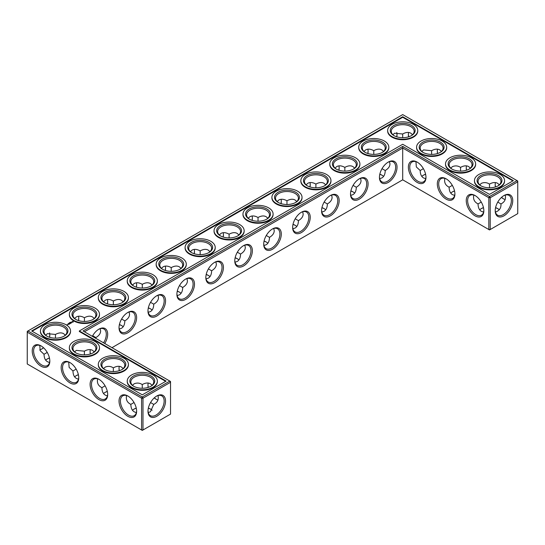 <?xml version="1.0" encoding="UTF-8"?>
<svg xmlns="http://www.w3.org/2000/svg" width="545" height="545" viewBox="0 0 545 545"><rect width="100%" height="100%" fill="white"/><g stroke="black" fill="none" stroke-linecap="round" stroke-linejoin="round"><path stroke-width="0.82" d="M497.946 208.755A12.44 7.18 0 0 0 495.548 207.754M483.497 207.747A12.44 7.18 0 0 0 481.078 208.755M499.315 209.805A11.459 6.615 0 0 0 497.612 208.551A11.459 6.615 0 0 0 495.575 207.618M483.463 207.611A11.459 6.615 0 0 0 481.405 208.551A11.459 6.615 0 0 0 479.695 209.818M481.249 202.066L478.054 203.939C478.101 207.543 479.219 210.016 481.405 211.358L483.599 212.073M505.222 195.103C506.087 199.15 504.663 202.093 500.964 203.939L497.776 202.1M500.964 203.939C501.216 208.067 499.377 210.772 495.439 212.046M382.209 175.34A12.44 7.18 0 0 0 379.783 174.332M353.269 192.044A12.44 7.18 0 0 0 350.851 191.043M179.666 292.277A12.44 7.18 0 0 0 177.241 291.268M150.727 308.988A12.44 7.18 0 0 0 148.308 307.979M208.599 275.572A12.44 7.18 0 0 0 206.18 274.564M78.412 374.796A12.44 7.18 0 0 0 75.993 375.805M121.794 325.692A12.44 7.18 0 0 0 119.375 324.684M107.345 391.501A12.44 7.18 0 0 0 104.926 392.509M324.336 208.755A12.44 7.18 0 0 0 321.918 207.747M237.531 258.868A12.44 7.18 0 0 0 235.113 257.86M295.404 225.46A12.44 7.18 0 0 0 292.985 224.451M266.464 242.164A12.44 7.18 0 0 0 264.046 241.156M49.472 358.092A12.44 7.18 0 0 0 47.054 359.101M150.727 409.213A12.44 7.18 0 0 0 148.329 408.212M136.277 408.212A12.44 7.18 0 0 0 133.859 409.213M454.557 191.043A12.44 7.18 0 0 0 452.139 192.044M425.625 174.332A12.44 7.18 0 0 0 423.206 175.34M478.054 203.905C474.354 202.066 472.937 199.123 473.803 195.076M483.831 210.343A11.459 6.615 60 0 1 481.467 215.2A11.459 6.615 60 0 1 470.008 208.585A11.459 6.615 60 0 1 470.008 195.355A11.459 6.615 60 0 1 475.397 195.737M503.621 195.764A11.425 6.595 -60 0 1 508.996 195.383A11.425 6.595 -60 0 1 508.996 208.578A11.425 6.595 -60 0 1 497.571 215.173A11.425 6.595 -60 0 1 495.214 210.329M499.322 184.837L497.612 183.297C495.351 182.071 492.653 182.343 489.512 184.094L489.485 187.8M505.222 199.579A11.459 6.615 60 0 1 503.28 198.727A11.459 6.615 60 0 1 501.455 197.433M495.391 186.949A11.459 6.615 60 0 1 495.18 184.701A11.459 6.615 60 0 1 495.419 182.582M479.709 184.844L481.405 183.318C484.307 182.173 486.998 182.439 489.478 184.115L489.478 184.115M402.707 179.823L402.707 148.015L488.817 197.726L488.817 229.534L489.512 229.935L517.75 213.633L517.75 181.826L490.207 197.726L490.207 229.534L488.817 229.534L402.707 179.823L111.97 347.676M402.707 146.407L489.512 196.527L490.207 197.726L488.817 197.726L489.512 196.527L517.055 180.62L402.707 114.6L27.25 331.367L27.25 332.171L27.945 330.965L142.293 396.985L141.598 398.191L142.988 398.191L142.293 396.985L169.842 381.084L170.537 382.283L142.988 398.191L142.988 429.998L141.598 429.998L141.598 398.191L27.25 332.171L27.25 363.978L142.293 430.4L170.537 414.091L170.537 381.486L83.038 330.965L402.707 146.407L402.707 148.015L84.427 331.769M379.817 174.202A11.459 6.615 180 0 1 381.875 175.143A11.459 6.615 180 0 1 383.585 176.41M350.885 190.907A11.459 6.615 180 0 1 352.935 191.847A11.459 6.615 180 0 1 354.652 193.114M177.275 291.139A11.459 6.615 180 0 1 179.332 292.079A11.459 6.615 180 0 1 181.042 293.346M148.342 307.843A11.459 6.615 180 0 1 150.393 308.783A11.459 6.615 180 0 1 152.109 310.05M206.208 274.435A11.459 6.615 180 0 1 208.265 275.375A11.459 6.615 180 0 1 209.982 276.642M74.611 376.868A11.459 6.615 180 0 1 76.32 375.607A11.459 6.615 180 0 1 78.378 374.66M119.403 324.548A11.459 6.615 180 0 1 121.46 325.488A11.459 6.615 180 0 1 123.177 326.755M103.543 393.579A11.459 6.615 180 0 1 105.26 392.311A11.459 6.615 180 0 1 107.317 391.371M321.945 207.611A11.459 6.615 180 0 1 324.002 208.551A11.459 6.615 180 0 1 325.719 209.818M235.14 257.724A11.459 6.615 180 0 1 237.198 258.671A11.459 6.615 180 0 1 238.914 259.931M293.012 224.315A11.459 6.615 180 0 1 295.07 225.255A11.459 6.615 180 0 1 296.78 226.522M264.08 241.019A11.459 6.615 180 0 1 266.137 241.966A11.459 6.615 180 0 1 267.847 243.227M45.678 360.163A11.459 6.615 180 0 1 47.388 358.903A11.459 6.615 180 0 1 49.445 357.956M132.476 410.283A11.459 6.615 180 0 1 134.193 409.016A11.459 6.615 180 0 1 136.25 408.076M148.356 408.082A11.459 6.615 180 0 1 150.393 409.016A11.459 6.615 180 0 1 152.096 410.269M454.53 190.907A11.459 6.615 0 0 0 452.473 191.847A11.459 6.615 0 0 0 450.763 193.114M425.597 174.202A11.459 6.615 0 0 0 423.54 175.143A11.459 6.615 0 0 0 421.823 176.41M497.946 185.899A11.459 6.615 0 0 0 500.964 181.424A11.459 6.615 0 0 0 489.512 174.809A11.459 6.615 0 0 0 478.054 181.424A11.459 6.615 0 0 0 481.078 185.899M475.042 195.526L475.042 195.519A12.44 7.18 60 0 1 483.837 210.758A12.44 7.18 60 0 1 475.042 215.834A12.44 7.18 60 0 1 466.248 200.601A12.44 7.18 60 0 1 475.042 195.519M503.975 195.546A12.406 7.16 -60 0 1 512.75 200.615A12.406 7.16 -60 0 1 503.975 215.806A12.406 7.16 -60 0 1 495.207 210.745A12.406 7.16 -60 0 1 503.975 195.546L503.975 195.546M503.621 198.918A12.44 7.18 60 0 1 501.557 197.338M495.528 186.908A12.44 7.18 60 0 1 495.187 184.305M469.007 169.195A11.459 6.615 0 0 0 472.031 164.719A11.459 6.615 0 0 0 460.573 158.105A11.459 6.615 0 0 0 449.121 164.719A11.459 6.615 0 0 0 452.139 169.195M470.39 168.133L468.68 166.586C466.418 165.367 463.72 165.632 460.573 167.39L460.552 171.096M450.769 168.139L452.473 166.613C455.375 165.469 458.066 165.734 460.545 167.41M466.459 170.244A11.459 6.615 60 0 1 466.248 167.989A11.459 6.615 60 0 1 466.486 165.878M452.316 185.361L449.121 187.235C449.169 190.839 450.286 193.311 452.473 194.654L454.666 195.369M449.121 187.201C445.422 185.361 444.005 182.418 444.863 178.372M454.898 193.639A11.459 6.615 60 0 1 452.534 198.496A11.459 6.615 60 0 1 441.075 191.881A11.459 6.615 60 0 1 441.075 178.651A11.459 6.615 60 0 1 446.464 179.033M417.17 162.11L417.17 162.11A12.44 7.18 60 0 1 425.972 177.35A12.44 7.18 60 0 1 417.17 182.425A12.44 7.18 60 0 1 408.375 167.192A12.44 7.18 60 0 1 417.17 162.11L417.17 162.11M446.11 178.815L446.11 178.815A12.44 7.18 60 0 1 454.905 194.054A12.44 7.18 60 0 1 446.11 199.129A12.44 7.18 60 0 1 437.315 183.897A12.44 7.18 60 0 1 446.11 178.815L446.11 178.815M388.238 162.11L388.238 162.11A12.44 7.18 120 0 0 379.443 177.35A12.44 7.18 120 0 0 388.238 182.425A12.44 7.18 120 0 0 397.032 167.192A12.44 7.18 120 0 0 388.238 162.11L388.238 162.11M359.305 178.815L359.305 178.815A12.44 7.18 120 0 0 350.51 194.054A12.44 7.18 120 0 0 359.305 199.129A12.44 7.18 120 0 0 368.1 183.897A12.44 7.18 120 0 0 359.305 178.815L359.305 178.815M330.372 195.519L330.372 195.519A12.44 7.18 120 0 0 321.57 210.758A12.44 7.18 120 0 0 330.372 215.834A12.44 7.18 120 0 0 339.167 200.601A12.44 7.18 120 0 0 330.372 195.519L330.372 195.526M301.433 212.23L301.433 212.23A12.44 7.18 120 0 0 292.638 227.463A12.44 7.18 120 0 0 301.433 232.538A12.44 7.18 120 0 0 310.228 217.305A12.44 7.18 120 0 0 301.433 212.23L301.433 212.23M272.5 228.934L272.5 228.934A12.44 7.18 120 0 0 263.705 244.167A12.44 7.18 120 0 0 272.5 249.249A12.44 7.18 120 0 0 281.295 234.009A12.44 7.18 120 0 0 272.5 228.934L272.5 228.934M243.567 245.638L243.567 245.638A12.44 7.18 120 0 0 234.772 260.871A12.44 7.18 120 0 0 243.567 265.953A12.44 7.18 120 0 0 252.362 250.714A12.44 7.18 120 0 0 243.567 245.638L243.567 245.638M214.628 262.343L214.628 262.343A12.44 7.18 120 0 0 205.833 277.575A12.44 7.18 120 0 0 214.628 282.657A12.44 7.18 120 0 0 223.43 267.425A12.44 7.18 120 0 0 214.628 262.343L214.628 262.343M185.695 279.047L185.695 279.047A12.44 7.18 120 0 0 176.9 294.286A12.44 7.18 120 0 0 185.695 299.362A12.44 7.18 120 0 0 194.49 284.129A12.44 7.18 120 0 0 185.695 279.047L185.695 279.047M156.762 295.751L156.762 295.751A12.44 7.18 120 0 0 147.968 310.991A12.44 7.18 120 0 0 156.762 316.066A12.44 7.18 120 0 0 165.557 300.833A12.44 7.18 120 0 0 156.762 295.751L156.762 295.751M127.83 312.462L127.83 312.462A12.44 7.18 120 0 0 119.028 327.695A12.44 7.18 120 0 0 127.83 332.77A12.44 7.18 120 0 0 136.625 317.537A12.44 7.18 120 0 0 127.83 312.462L127.83 312.462M104.756 343.507A12.44 7.18 120 0 0 107.106 330.951A12.44 7.18 120 0 0 98.89 329.166L98.89 329.166A12.44 7.18 120 0 0 92.337 336.34M90.443 353.957A12.44 7.18 60 0 1 90.102 351.361M156.408 399.383A12.44 7.18 60 0 1 154.337 397.802M148.308 387.372A12.44 7.18 60 0 1 147.974 384.77M119.375 370.668A12.44 7.18 60 0 1 119.035 368.066M156.762 396.011L156.762 396.011A12.406 7.16 120 0 0 147.988 411.209A12.406 7.16 120 0 0 156.762 416.271A12.406 7.16 120 0 0 165.537 401.079A12.406 7.16 120 0 0 156.762 396.011L156.762 396.011M69.958 362.575L69.958 362.575A12.44 7.18 60 0 1 78.752 377.808A12.44 7.18 60 0 1 69.958 382.89A12.44 7.18 60 0 1 61.163 367.65A12.44 7.18 60 0 1 69.958 362.575L69.958 362.575M41.025 345.871L41.025 345.871A12.44 7.18 60 0 1 49.82 361.103A12.44 7.18 60 0 1 41.025 366.185A12.44 7.18 60 0 1 32.23 350.946A12.44 7.18 60 0 1 41.025 345.871L41.025 345.871M98.89 379.279L98.89 379.279A12.44 7.18 60 0 1 107.685 394.512A12.44 7.18 60 0 1 98.89 399.594A12.44 7.18 60 0 1 90.095 384.361A12.44 7.18 60 0 1 98.89 379.279L98.89 379.279M127.83 395.983L127.83 395.983A12.44 7.18 60 0 1 136.625 411.223A12.44 7.18 60 0 1 127.83 416.298A12.44 7.18 60 0 1 119.028 401.066A12.44 7.18 60 0 1 127.83 395.983L127.83 395.983M397.005 134.206A12.406 7.16 -60 0 1 396.671 136.788M367.759 153.499A12.44 7.18 120 0 0 368.093 150.897M338.82 170.204A12.44 7.18 120 0 0 339.16 167.601M309.887 186.908A12.44 7.18 120 0 0 310.221 184.305M280.954 203.612A12.44 7.18 120 0 0 281.288 201.016M252.015 220.316A12.44 7.18 120 0 0 252.355 217.721M223.082 237.021A12.44 7.18 120 0 0 223.423 234.425M194.149 253.732A12.44 7.18 120 0 0 194.483 251.129M165.217 270.436A12.44 7.18 120 0 0 165.551 267.833M136.277 287.14A12.44 7.18 120 0 0 136.618 284.538M107.345 303.844A12.44 7.18 120 0 0 107.678 301.249M78.412 320.549A12.44 7.18 120 0 0 78.746 317.953M41.379 349.236A12.406 7.16 120 0 0 43.443 347.662M49.452 337.246A12.406 7.16 120 0 0 49.786 334.671M437.655 153.499A12.44 7.18 60 0 1 437.322 150.897M408.723 136.788A12.44 7.18 60 0 1 408.382 134.193M466.588 170.204A12.44 7.18 60 0 1 466.254 167.601M379.681 178.665L381.875 177.949C384.062 176.6 385.179 174.127 385.226 170.53L382.018 168.678M350.748 195.369L352.935 194.654C355.122 193.311 356.246 190.839 356.294 187.235L353.085 185.382M177.139 295.601L179.332 294.886C181.519 293.537 182.636 291.064 182.684 287.467L179.475 285.614M148.206 312.305L150.393 311.59C152.58 310.248 153.704 307.775 153.751 304.171L150.543 302.318M206.071 278.897L208.265 278.182C210.452 276.833 211.569 274.36 211.624 270.763L208.408 268.91M68.718 362.125L69.133 367.412L72.969 370.995C73.105 375.805 74.958 378.516 78.514 379.122M72.969 370.954L76.164 369.122M95.859 338.37L95.879 337.587L92.67 335.727M119.266 329.01L121.46 328.294C123.647 326.952 124.764 324.479 124.819 320.876L121.61 319.023M97.65 378.836C96.785 382.883 98.202 385.826 101.901 387.659L101.901 387.699C102.044 392.509 103.891 395.22 107.447 395.834M101.901 387.659L105.103 385.826M321.809 212.073L324.002 211.358C326.189 210.016 327.307 207.543 327.361 203.939L324.152 202.086M235.011 262.186L237.198 261.477C239.384 260.128 240.502 257.656 240.556 254.059L237.347 252.206M292.876 228.777L295.07 228.062C297.257 226.72 298.374 224.247 298.422 220.643L295.213 218.79M263.944 245.482L266.137 244.766C268.324 243.424 269.441 240.951 269.489 237.354L266.28 235.501M39.778 345.421L40.194 350.707L44.036 354.291C44.172 359.101 46.025 361.812 49.581 362.418M44.036 354.25L47.231 352.417M148.226 412.504L150.393 411.795L153.751 404.404L150.556 402.557M126.583 395.541C125.718 399.587 127.135 402.53 130.834 404.37L130.834 404.404C130.977 409.213 132.823 411.925 136.386 412.538M130.834 404.37L134.036 402.53M423.383 168.657L420.181 170.53C420.236 174.127 421.353 176.6 423.54 177.949L425.734 178.665M480.71 185.702A12.44 7.18 0 0 0 498.307 185.702A12.44 7.18 0 0 0 498.307 175.544A12.44 7.18 0 0 0 480.71 175.544A12.44 7.18 0 0 0 480.71 185.702L480.71 185.702M451.778 168.991A12.44 7.18 0 0 0 469.374 168.991A12.44 7.18 0 0 0 469.374 158.84A12.44 7.18 0 0 0 451.778 158.84A12.44 7.18 0 0 0 451.778 168.991L451.778 168.991M517.055 180.62L517.75 181.826L517.75 181.022L517.055 180.62M425.965 176.934A11.459 6.615 60 0 1 423.594 181.792A11.459 6.615 60 0 1 412.136 175.177A11.459 6.615 60 0 1 412.136 161.947A11.459 6.615 60 0 1 417.524 162.321M379.449 176.934A11.459 6.615 120 0 0 381.813 181.792A11.459 6.615 120 0 0 393.272 175.177A11.459 6.615 120 0 0 393.272 161.947A11.459 6.615 120 0 0 387.883 162.321M350.517 193.639A11.459 6.615 120 0 0 352.881 198.496A11.459 6.615 120 0 0 364.339 191.881A11.459 6.615 120 0 0 364.339 178.651A11.459 6.615 120 0 0 358.951 179.033M321.577 210.343A11.459 6.615 120 0 0 323.948 215.2A11.459 6.615 120 0 0 335.407 208.585A11.459 6.615 120 0 0 335.407 195.355A11.459 6.615 120 0 0 330.018 195.737M292.645 227.047A11.459 6.615 120 0 0 295.009 231.904A11.459 6.615 120 0 0 306.467 225.289A11.459 6.615 120 0 0 306.467 212.059A11.459 6.615 120 0 0 301.078 212.441M263.712 243.751A11.459 6.615 120 0 0 266.076 248.609A11.459 6.615 120 0 0 277.534 241.994A11.459 6.615 120 0 0 277.534 228.764A11.459 6.615 120 0 0 272.146 229.145M234.779 260.462A11.459 6.615 120 0 0 237.143 265.32A11.459 6.615 120 0 0 248.602 258.705A11.459 6.615 120 0 0 248.602 245.468A11.459 6.615 120 0 0 243.213 245.85M205.84 277.167A11.459 6.615 120 0 0 208.21 282.024A11.459 6.615 120 0 0 219.662 275.409A11.459 6.615 120 0 0 219.662 262.179A11.459 6.615 120 0 0 214.274 262.554M176.907 293.871A11.459 6.615 120 0 0 179.271 298.728A11.459 6.615 120 0 0 190.73 292.113A11.459 6.615 120 0 0 190.73 278.883A11.459 6.615 120 0 0 185.341 279.258M147.974 310.575A11.459 6.615 120 0 0 150.338 315.432A11.459 6.615 120 0 0 161.797 308.817A11.459 6.615 120 0 0 161.797 295.588A11.459 6.615 120 0 0 156.408 295.969M119.035 327.279A11.459 6.615 120 0 0 121.406 332.137A11.459 6.615 120 0 0 132.864 325.522A11.459 6.615 120 0 0 132.864 312.292A11.459 6.615 120 0 0 127.476 312.673M103.57 342.825A11.459 6.615 120 0 0 103.925 328.996A11.459 6.615 120 0 0 98.536 329.378M90.306 353.998A11.459 6.615 60 0 1 90.095 351.75A11.459 6.615 60 0 1 90.334 349.631M158.002 400.037A11.459 6.615 60 0 1 156.068 399.192A11.459 6.615 60 0 1 154.242 397.898M148.179 387.413A11.459 6.615 60 0 1 147.968 385.158A11.459 6.615 60 0 1 148.206 383.046M119.246 370.709A11.459 6.615 60 0 1 119.028 368.454A11.459 6.615 60 0 1 119.266 366.335M147.995 410.794A11.425 6.595 120 0 0 150.352 415.637A11.425 6.595 120 0 0 161.776 409.036A11.425 6.595 120 0 0 161.776 395.847A11.425 6.595 120 0 0 156.408 396.222M78.746 377.399A11.459 6.615 60 0 1 76.382 382.256A11.459 6.615 60 0 1 64.923 375.641A11.459 6.615 60 0 1 64.923 362.411A11.459 6.615 60 0 1 70.312 362.786M49.813 360.695A11.459 6.615 60 0 1 47.449 365.545A11.459 6.615 60 0 1 35.99 358.93A11.459 6.615 60 0 1 35.99 345.7A11.459 6.615 60 0 1 41.379 346.082M107.678 394.103A11.459 6.615 60 0 1 105.314 398.96A11.459 6.615 60 0 1 93.856 392.345A11.459 6.615 60 0 1 93.856 379.116A11.459 6.615 60 0 1 99.245 379.49M136.618 410.807A11.459 6.615 60 0 1 134.247 415.665A11.459 6.615 60 0 1 122.795 409.05A11.459 6.615 60 0 1 122.795 395.82A11.459 6.615 60 0 1 128.184 396.201M396.774 132.496A11.425 6.595 -60 0 1 397.012 134.595A11.425 6.595 -60 0 1 396.801 136.829M367.889 153.54A11.459 6.615 120 0 0 368.1 151.285A11.459 6.615 120 0 0 367.861 149.167M338.956 170.244A11.459 6.615 120 0 0 339.167 167.989A11.459 6.615 120 0 0 338.929 165.878M310.016 186.949A11.459 6.615 120 0 0 310.228 184.701A11.459 6.615 120 0 0 309.989 182.582M281.084 203.653A11.459 6.615 120 0 0 281.295 201.405A11.459 6.615 120 0 0 281.057 199.286M252.151 220.357A11.459 6.615 120 0 0 252.362 218.109A11.459 6.615 120 0 0 252.124 215.99M223.212 237.061A11.459 6.615 120 0 0 223.43 234.813A11.459 6.615 120 0 0 223.191 232.695M194.279 253.772A11.459 6.615 120 0 0 194.49 251.518A11.459 6.615 120 0 0 194.252 249.399M165.346 270.477A11.459 6.615 120 0 0 165.557 268.222A11.459 6.615 120 0 0 165.319 266.103M136.413 287.181A11.459 6.615 120 0 0 136.625 284.926A11.459 6.615 120 0 0 136.386 282.814M107.474 303.885A11.459 6.615 120 0 0 107.685 301.637A11.459 6.615 120 0 0 107.447 299.518M78.541 320.589A11.459 6.615 120 0 0 78.752 318.341A11.459 6.615 120 0 0 78.514 316.223M39.778 349.897A11.425 6.595 120 0 0 41.72 349.052A11.425 6.595 120 0 0 43.546 347.751M49.588 337.287A11.425 6.595 120 0 0 49.793 335.059A11.425 6.595 120 0 0 49.561 332.954M437.526 153.54A11.459 6.615 60 0 1 437.315 151.285A11.459 6.615 60 0 1 437.553 149.167M408.587 136.836A11.459 6.615 60 0 1 408.375 134.581A11.459 6.615 60 0 1 408.614 132.462M389.498 161.661L389.975 163.916C389.9 166.484 388.319 168.684 385.226 170.53M354.652 168.133L352.935 166.586C350.68 165.367 347.983 165.632 344.835 167.39L344.835 167.39C341.695 165.632 338.99 165.367 336.735 166.586L335.018 168.133M360.565 178.365L361.042 180.62C360.967 183.188 359.387 185.395 356.294 187.235M344.835 171.096L344.835 167.39M373.775 154.392L373.768 150.686C370.627 148.928 367.93 148.662 365.668 149.882L363.958 151.421M383.585 151.421L381.875 149.882C379.613 148.662 376.915 148.928 373.775 150.686L373.775 150.686M325.719 184.837L324.002 183.297C321.748 182.071 319.043 182.343 315.902 184.094L315.902 184.094C312.762 182.343 310.057 182.071 307.802 183.297L306.086 184.837M331.626 195.069L332.103 197.324C332.034 199.892 330.454 202.1 327.361 203.939M315.902 187.8L315.902 184.094M186.955 278.597L187.432 280.852C187.357 283.42 185.777 285.621 182.684 287.467M152.109 285.069L150.393 283.523C148.138 282.303 145.44 282.569 142.293 284.327L142.293 284.327C139.152 282.569 136.448 282.303 134.193 283.523L132.476 285.069M158.023 295.301L158.5 297.556C158.425 300.125 156.844 302.332 153.751 304.171M142.293 288.033L142.293 284.327M171.225 271.328L171.225 267.622C168.085 265.865 165.387 265.599 163.125 266.818L161.415 268.358M181.042 268.358L179.332 266.818C177.071 265.599 174.373 265.865 171.232 267.622L171.225 267.622M123.177 301.773L121.46 300.234C119.205 299.007 116.501 299.28 113.36 301.031L113.36 301.031C110.219 299.28 107.515 299.007 105.26 300.234L103.543 301.773M129.083 312.006L129.56 314.261C129.492 316.829 127.912 319.036 124.819 320.876M113.36 304.737L113.36 301.031M215.888 261.893L216.365 264.148C216.297 266.716 214.71 268.917 211.624 270.763M200.165 254.624L200.165 250.918C197.018 249.16 194.32 248.895 192.065 250.114L190.348 251.654M209.982 251.654L208.265 250.114C206.01 248.895 203.305 249.16 200.165 250.918L200.165 250.918M113.34 371.561L113.326 367.875C110.833 366.199 108.142 365.933 105.26 367.078L103.557 368.604M84.4 354.856L84.393 351.171L76.32 350.374L74.624 351.9M94.237 351.886L92.527 350.346C90.266 349.127 87.568 349.393 84.427 351.15L84.393 351.171M100.151 328.717L100.627 330.972C100.559 333.533 98.972 335.74 95.879 337.587M65.305 335.182L63.595 333.642C61.333 332.423 58.635 332.688 55.488 334.446L47.388 333.669L45.685 335.195M55.467 338.152L55.461 334.46M84.427 321.448L84.427 317.735C81.28 315.984 78.582 315.719 76.32 316.938L74.611 318.478M94.237 318.478L92.527 316.938C90.266 315.719 87.568 315.984 84.427 317.735L84.427 317.742M142.272 388.265L142.259 384.579C139.765 382.903 137.081 382.638 134.193 383.782L132.489 385.308M123.177 368.59L121.46 367.051C119.205 365.831 116.501 366.097 113.36 367.855L113.326 367.875M296.78 201.541L295.07 200.001C292.808 198.775 290.11 199.048 286.97 200.798L286.97 200.798C283.822 199.048 281.125 198.775 278.863 200.001L277.153 201.541M302.693 211.773L303.17 214.028C303.102 216.597 301.514 218.804 298.422 220.643M286.97 204.511L286.97 200.798M244.821 245.189L245.304 247.444C245.23 250.005 243.649 252.212 240.556 254.059M229.098 237.92L229.098 234.214C225.957 232.456 223.252 232.19 220.998 233.41L219.281 234.95M238.914 234.95L237.198 233.41C234.943 232.19 232.238 232.456 229.098 234.214L229.098 234.214M267.847 218.245L266.137 216.706C263.875 215.486 261.178 215.752 258.03 217.509L258.03 217.509C254.89 215.752 252.192 215.486 249.93 216.706L248.22 218.245M273.76 228.484L274.237 230.739C274.162 233.301 272.582 235.508 269.489 237.354M258.03 221.216L258.03 217.509M153.751 404.404C157.451 402.557 158.868 399.614 158.002 395.568M152.109 385.301L150.393 383.755C148.138 382.536 145.44 382.801 142.293 384.559L142.259 384.579M421.837 151.435L423.54 149.909L431.606 150.706L431.62 154.392M420.181 170.496L416.346 166.954L415.93 161.667M412.524 134.717L410.807 133.178C408.552 131.958 405.848 132.224 402.707 133.981L402.68 137.687M392.904 134.731L394.607 133.205L402.673 134.002M441.457 151.421L439.74 149.882C437.485 148.662 434.781 148.928 431.64 150.686L431.606 150.706M478.864 186.772A15.056 8.693 0 0 0 495.276 188.652A15.056 8.693 0 0 0 504.568 180.62A15.056 8.693 0 0 0 489.512 171.927A15.056 8.693 0 0 0 474.45 180.62A15.056 8.693 0 0 0 478.864 186.772M440.074 152.491A11.459 6.615 0 0 0 443.099 148.015A11.459 6.615 0 0 0 431.64 141.4A11.459 6.615 0 0 0 420.181 148.015A11.459 6.615 0 0 0 423.206 152.491M449.925 170.06A15.056 8.693 0 0 0 466.336 171.948A15.056 8.693 0 0 0 475.635 163.916A15.056 8.693 0 0 0 460.573 155.223A15.056 8.693 0 0 0 445.517 163.916A15.056 8.693 0 0 0 449.925 170.06M402.707 116.739L513.349 180.62L489.512 194.388L402.707 144.268L79.332 330.965L166.136 381.084L142.293 394.846L31.651 330.965L402.707 116.739L402.707 117.277L512.886 180.886M365.334 152.491A11.459 6.615 180 0 1 362.316 148.015A11.459 6.615 180 0 1 373.775 141.4A11.459 6.615 180 0 1 385.226 148.015A11.459 6.615 180 0 1 382.209 152.491M336.401 169.195A11.459 6.615 180 0 1 333.377 164.719A11.459 6.615 180 0 1 344.835 158.105A11.459 6.615 180 0 1 356.294 164.719A11.459 6.615 180 0 1 353.269 169.195M411.141 135.787A11.459 6.615 0 0 0 414.166 131.304A11.459 6.615 0 0 0 402.707 124.689A11.459 6.615 0 0 0 391.249 131.304A11.459 6.615 0 0 0 394.273 135.787M307.469 185.899A11.459 6.615 180 0 1 304.444 181.424A11.459 6.615 180 0 1 315.902 174.809A11.459 6.615 180 0 1 327.361 181.424A11.459 6.615 180 0 1 324.336 185.899M162.792 269.428A11.459 6.615 180 0 1 159.774 264.952A11.459 6.615 180 0 1 171.225 258.337A11.459 6.615 180 0 1 182.684 264.952A11.459 6.615 180 0 1 179.666 269.428M133.859 286.132A11.459 6.615 180 0 1 130.834 281.656A11.459 6.615 180 0 1 142.293 275.041A11.459 6.615 180 0 1 153.751 281.656A11.459 6.615 180 0 1 150.727 286.132M191.731 252.723A11.459 6.615 180 0 1 188.706 248.241A11.459 6.615 180 0 1 200.165 241.626A11.459 6.615 180 0 1 211.624 248.241A11.459 6.615 180 0 1 208.599 252.723M104.926 302.836A11.459 6.615 180 0 1 101.901 298.36A11.459 6.615 180 0 1 113.36 291.745A11.459 6.615 180 0 1 124.819 298.36A11.459 6.615 180 0 1 121.794 302.836M220.664 236.012A11.459 6.615 180 0 1 217.639 231.536A11.459 6.615 180 0 1 229.098 224.922A11.459 6.615 180 0 1 240.556 231.536A11.459 6.615 180 0 1 237.531 236.012M75.993 352.956A11.459 6.615 180 0 1 72.969 348.473A11.459 6.615 180 0 1 84.427 341.858A11.459 6.615 180 0 1 95.879 348.473A11.459 6.615 180 0 1 92.861 352.956M104.926 369.66A11.459 6.615 180 0 1 101.901 365.177A11.459 6.615 180 0 1 113.36 358.562A11.459 6.615 180 0 1 124.819 365.177A11.459 6.615 180 0 1 121.794 369.66M47.054 336.245A11.459 6.615 180 0 1 44.036 331.769A11.459 6.615 180 0 1 55.488 325.154A11.459 6.615 180 0 1 66.946 331.769A11.459 6.615 180 0 1 63.922 336.245M75.993 319.54A11.459 6.615 180 0 1 72.969 315.065A11.459 6.615 180 0 1 84.427 308.45A11.459 6.615 180 0 1 95.879 315.065A11.459 6.615 180 0 1 92.861 319.54M133.859 386.364A11.459 6.615 180 0 1 130.834 381.888A11.459 6.615 180 0 1 142.293 375.273A11.459 6.615 180 0 1 153.751 381.888A11.459 6.615 180 0 1 150.727 386.364M278.536 202.604A11.459 6.615 180 0 1 275.511 198.128A11.459 6.615 180 0 1 286.97 191.513A11.459 6.615 180 0 1 298.422 198.128A11.459 6.615 180 0 1 295.404 202.604M249.596 219.308A11.459 6.615 180 0 1 246.578 214.832A11.459 6.615 180 0 1 258.03 208.217A11.459 6.615 180 0 1 269.489 214.832A11.459 6.615 180 0 1 266.464 219.308M504.568 180.62L504.568 181.158A15.056 8.693 180 0 1 495.276 189.19A15.056 8.693 180 0 1 478.864 187.303A15.056 8.693 180 0 1 474.45 181.158L474.45 180.62M422.845 152.287A12.44 7.18 0 0 0 440.435 152.287A12.44 7.18 0 0 0 440.435 142.129A12.44 7.18 0 0 0 422.845 142.129A12.44 7.18 0 0 0 422.845 152.287L422.845 152.287M475.635 163.916L475.635 164.447A15.056 8.693 180 0 1 466.336 172.486A15.056 8.693 180 0 1 449.925 170.599A15.056 8.693 180 0 1 445.517 164.447L445.517 163.916M32.114 331.237L402.707 117.277M79.332 330.965L79.332 331.503L165.673 381.35M382.57 152.287A12.44 7.18 180 0 1 364.973 152.287A12.44 7.18 180 0 1 364.973 142.129A12.44 7.18 180 0 1 382.57 142.129A12.44 7.18 180 0 1 382.57 152.287L382.57 152.287M353.63 168.991A12.44 7.18 180 0 1 336.04 168.991A12.44 7.18 180 0 1 336.04 158.84A12.44 7.18 180 0 1 353.63 158.84A12.44 7.18 180 0 1 353.63 168.991L353.63 168.991M393.912 135.582A12.44 7.18 0 0 0 411.502 135.582A12.44 7.18 0 0 0 411.502 125.425A12.44 7.18 0 0 0 393.912 125.425A12.44 7.18 0 0 0 393.912 135.582L393.912 135.582M324.697 185.702A12.44 7.18 180 0 1 307.108 185.702A12.44 7.18 180 0 1 307.108 175.544A12.44 7.18 180 0 1 324.697 175.544A12.44 7.18 180 0 1 324.697 185.702L324.697 185.702M180.027 269.223A12.44 7.18 180 0 1 162.43 269.223A12.44 7.18 180 0 1 162.43 259.066A12.44 7.18 180 0 1 180.027 259.066A12.44 7.18 180 0 1 180.027 269.223L180.027 269.223M151.088 285.927A12.44 7.18 180 0 1 133.498 285.927A12.44 7.18 180 0 1 133.498 275.777A12.44 7.18 180 0 1 151.088 275.777A12.44 7.18 180 0 1 151.088 285.927L151.088 285.927M208.96 252.519A12.44 7.18 180 0 1 191.37 252.519A12.44 7.18 180 0 1 191.37 242.362A12.44 7.18 180 0 1 208.96 242.362A12.44 7.18 180 0 1 208.96 252.519L208.96 252.519M122.155 302.639A12.44 7.18 180 0 1 104.565 302.639A12.44 7.18 180 0 1 104.565 292.481A12.44 7.18 180 0 1 122.155 292.481A12.44 7.18 180 0 1 122.155 302.639L122.155 302.639M237.893 235.815A12.44 7.18 180 0 1 220.303 235.815A12.44 7.18 180 0 1 220.303 225.657A12.44 7.18 180 0 1 237.893 225.657A12.44 7.18 180 0 1 237.893 235.815L237.893 235.815M93.222 352.751A12.44 7.18 180 0 1 75.626 352.751A12.44 7.18 180 0 1 75.626 342.594A12.44 7.18 180 0 1 93.222 342.594A12.44 7.18 180 0 1 93.222 352.751L93.222 352.751M122.155 369.456A12.44 7.18 180 0 1 104.565 369.456A12.44 7.18 180 0 1 104.565 359.298A12.44 7.18 180 0 1 122.155 359.298A12.44 7.18 180 0 1 122.155 369.456L122.155 369.456M64.29 336.047A12.44 7.18 180 0 1 46.693 336.047A12.44 7.18 180 0 1 46.693 325.89A12.44 7.18 180 0 1 64.29 325.89A12.44 7.18 180 0 1 64.29 336.047L64.29 336.047M93.222 319.343A12.44 7.18 180 0 1 75.626 319.343A12.44 7.18 180 0 1 75.626 309.185A12.44 7.18 180 0 1 93.222 309.185A12.44 7.18 180 0 1 93.222 319.343L93.222 319.343M151.088 386.16A12.44 7.18 180 0 1 133.498 386.16A12.44 7.18 180 0 1 133.498 376.002A12.44 7.18 180 0 1 151.088 376.002A12.44 7.18 180 0 1 151.088 386.16L151.088 386.16M295.765 202.406A12.44 7.18 180 0 1 278.168 202.406A12.44 7.18 180 0 1 278.168 192.249A12.44 7.18 180 0 1 295.765 192.249A12.44 7.18 180 0 1 295.765 202.406L295.765 202.406M266.832 219.11A12.44 7.18 180 0 1 249.235 219.11A12.44 7.18 180 0 1 249.235 208.953A12.44 7.18 180 0 1 266.832 208.953A12.44 7.18 180 0 1 266.832 219.11L266.832 219.11M157.355 381.084L157.355 381.616A15.056 8.693 180 0 1 152.941 387.768A15.056 8.693 180 0 1 136.529 389.648A15.056 8.693 180 0 1 127.237 381.616L127.237 381.084A15.056 8.693 180 0 1 142.293 372.392A15.056 8.693 180 0 1 157.355 381.084A15.056 8.693 180 0 1 152.941 387.229A15.056 8.693 180 0 1 136.529 389.116A15.056 8.693 180 0 1 127.237 381.084M128.416 364.38L128.416 364.912A15.056 8.693 180 0 1 124.008 371.063A15.056 8.693 180 0 1 107.597 372.944A15.056 8.693 180 0 1 98.304 364.912L98.304 364.38A15.056 8.693 180 0 1 113.36 355.687A15.056 8.693 180 0 1 128.416 364.38A15.056 8.693 180 0 1 124.008 370.525A15.056 8.693 180 0 1 107.597 372.412A15.056 8.693 180 0 1 98.304 364.38M99.483 347.676L99.483 348.207A15.056 8.693 180 0 1 95.075 354.352A15.056 8.693 180 0 1 78.664 356.239A15.056 8.693 180 0 1 69.365 348.207L69.365 347.676A15.056 8.693 180 0 1 84.427 338.976A15.056 8.693 180 0 1 99.483 347.676A15.056 8.693 180 0 1 95.075 353.821A15.056 8.693 180 0 1 78.664 355.708A15.056 8.693 180 0 1 69.365 347.676M70.55 330.965L70.55 331.503A15.056 8.693 180 0 1 66.136 337.648A15.056 8.693 180 0 1 49.724 339.535A15.056 8.693 180 0 1 40.432 331.503L40.432 330.965A15.056 8.693 180 0 1 55.488 322.272A15.056 8.693 180 0 1 70.55 330.965A15.056 8.693 180 0 1 66.136 337.117A15.056 8.693 180 0 1 49.724 339.004A15.056 8.693 180 0 1 40.432 330.965M67.239 324.984L66.579 324.881L67.239 324.984M67.546 324.806L67.198 324.643L67.546 324.806M68.922 324.377L67.927 324.255L68.915 324.336M69.14 324.207L68.507 323.928L69.14 324.248M69.671 323.941L69.038 323.941L69.038 323.58L69.671 323.9M68.173 323.532L68.602 323.607L68.173 323.532M69.753 323.451L69.821 323.819L69.256 323.451L70.394 323.485L69.753 323.451L69.855 323.819M70.939 323.171L69.951 323.09L70.939 323.212M69.631 323.008L69.147 322.953L69.631 323.008M69.447 322.803L69.903 322.851L69.467 322.769M70.319 322.572L69.876 322.531L70.319 322.606M71.279 322.933L70.68 322.667L71.279 323.015M71.817 322.388L71.075 322.497L71.817 322.47M70.448 322.218L70.87 322.272L70.455 322.252M73.289 321.972L71.879 322.068L72.287 321.448L73.268 321.877M99.483 314.261L99.483 314.799A15.056 8.693 180 0 1 95.075 320.944A15.056 8.693 180 0 1 78.664 322.831A15.056 8.693 180 0 1 69.365 314.799L69.365 314.261A15.056 8.693 180 0 1 84.427 305.568A15.056 8.693 180 0 1 99.483 314.261A15.056 8.693 180 0 1 95.075 320.412A15.056 8.693 180 0 1 78.664 322.293A15.056 8.693 180 0 1 69.365 314.261M128.416 297.556L128.416 298.095A15.056 8.693 180 0 1 124.008 304.239A15.056 8.693 180 0 1 107.597 306.127A15.056 8.693 180 0 1 98.304 298.095L98.304 297.556A15.056 8.693 180 0 1 113.36 288.864A15.056 8.693 180 0 1 128.416 297.556A15.056 8.693 180 0 1 124.008 303.708A15.056 8.693 180 0 1 107.597 305.588A15.056 8.693 180 0 1 98.304 297.556M157.355 280.852L157.355 281.39A15.056 8.693 180 0 1 152.941 287.535A15.056 8.693 180 0 1 136.529 289.422A15.056 8.693 180 0 1 127.237 281.39L127.237 280.852A15.056 8.693 180 0 1 142.293 272.159A15.056 8.693 180 0 1 157.355 280.852A15.056 8.693 180 0 1 152.941 286.997A15.056 8.693 180 0 1 136.529 288.884A15.056 8.693 180 0 1 127.237 280.852M186.288 264.148L186.288 264.679A15.056 8.693 180 0 1 181.873 270.831A15.056 8.693 180 0 1 165.469 272.711A15.056 8.693 180 0 1 156.17 264.679L156.17 264.148A15.056 8.693 180 0 1 171.225 255.455A15.056 8.693 180 0 1 186.288 264.148A15.056 8.693 180 0 1 181.873 270.293A15.056 8.693 180 0 1 165.469 272.18A15.056 8.693 180 0 1 156.17 264.148M215.221 247.444L215.221 247.975A15.056 8.693 180 0 1 210.813 254.127A15.056 8.693 180 0 1 194.402 256.007A15.056 8.693 180 0 1 185.102 247.975L185.102 247.444A15.056 8.693 180 0 1 200.165 238.751A15.056 8.693 180 0 1 215.221 247.444A15.056 8.693 180 0 1 210.813 253.589A15.056 8.693 180 0 1 194.402 255.476A15.056 8.693 180 0 1 185.102 247.444M244.153 230.739L244.153 231.271A15.056 8.693 180 0 1 239.746 237.416A15.056 8.693 180 0 1 223.334 239.303A15.056 8.693 180 0 1 214.042 231.271L214.042 230.739A15.056 8.693 180 0 1 229.098 222.04A15.056 8.693 180 0 1 244.153 230.739A15.056 8.693 180 0 1 239.746 236.884A15.056 8.693 180 0 1 223.334 238.771A15.056 8.693 180 0 1 214.042 230.739M273.093 214.028L273.093 214.566A15.056 8.693 180 0 1 268.678 220.711A15.056 8.693 180 0 1 252.267 222.598A15.056 8.693 180 0 1 242.975 214.566L242.975 214.028A15.056 8.693 180 0 1 258.03 205.336A15.056 8.693 180 0 1 273.093 214.028A15.056 8.693 180 0 1 268.678 220.18A15.056 8.693 180 0 1 252.267 222.06A15.056 8.693 180 0 1 242.975 214.028M302.025 197.324L302.025 197.862A15.056 8.693 180 0 1 297.618 204.007A15.056 8.693 180 0 1 281.206 205.894A15.056 8.693 180 0 1 271.907 197.862L271.907 197.324A15.056 8.693 180 0 1 286.97 188.631A15.056 8.693 180 0 1 302.025 197.324A15.056 8.693 180 0 1 297.618 203.476A15.056 8.693 180 0 1 281.206 205.356A15.056 8.693 180 0 1 271.907 197.324M330.958 180.62L330.958 181.158A15.056 8.693 180 0 1 326.55 187.303A15.056 8.693 180 0 1 310.139 189.19A15.056 8.693 180 0 1 300.847 181.158L300.847 180.62A15.056 8.693 180 0 1 315.902 171.927A15.056 8.693 180 0 1 330.958 180.62A15.056 8.693 180 0 1 326.55 186.772A15.056 8.693 180 0 1 310.139 188.652A15.056 8.693 180 0 1 300.847 180.62M446.696 147.211L446.696 147.743A15.056 8.693 180 0 1 437.403 155.775A15.056 8.693 180 0 1 420.992 153.894A15.056 8.693 180 0 1 416.584 147.743L416.584 147.211A15.056 8.693 0 0 0 420.992 153.356A15.056 8.693 0 0 0 437.403 155.243A15.056 8.693 0 0 0 446.696 147.211A15.056 8.693 0 0 0 431.64 138.519A15.056 8.693 0 0 0 416.584 147.211M359.898 163.916L359.898 164.447A15.056 8.693 180 0 1 355.483 170.599A15.056 8.693 180 0 1 339.072 172.486A15.056 8.693 180 0 1 329.779 164.447L329.779 163.916A15.056 8.693 180 0 1 344.835 155.223A15.056 8.693 180 0 1 359.898 163.916A15.056 8.693 180 0 1 355.483 170.06A15.056 8.693 180 0 1 339.072 171.948A15.056 8.693 180 0 1 329.779 163.916M388.83 147.211L388.83 147.743A15.056 8.693 180 0 1 384.423 153.894A15.056 8.693 180 0 1 368.011 155.775A15.056 8.693 180 0 1 358.712 147.743L358.712 147.211A15.056 8.693 180 0 1 373.775 138.519A15.056 8.693 180 0 1 388.83 147.211A15.056 8.693 180 0 1 384.423 153.356A15.056 8.693 180 0 1 368.011 155.243A15.056 8.693 180 0 1 358.712 147.211M417.763 130.507L417.763 131.038A15.056 8.693 180 0 1 408.471 139.07A15.056 8.693 180 0 1 392.059 137.19A15.056 8.693 180 0 1 387.645 131.038L387.645 130.507A15.056 8.693 0 0 0 392.059 136.652A15.056 8.693 0 0 0 408.471 138.539A15.056 8.693 0 0 0 417.763 130.507A15.056 8.693 0 0 0 402.707 121.814A15.056 8.693 0 0 0 387.645 130.507M73.289 321.611L71.954 321.611M72.901 322.177L72.219 322.013L72.901 322.177L72.901 321.714L72.219 321.877"/></g></svg>
